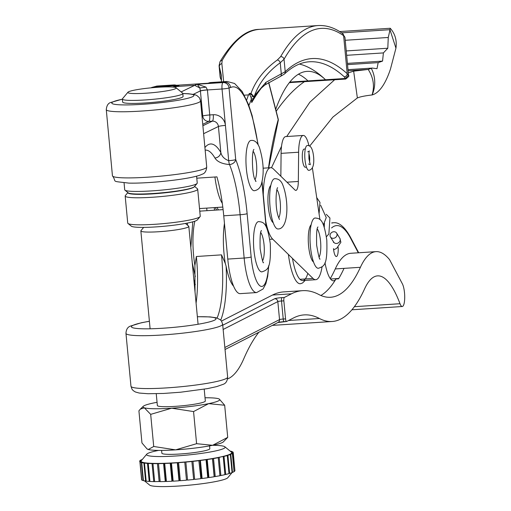 <?xml version="1.0" encoding="UTF-8"?>
<svg xmlns="http://www.w3.org/2000/svg" width="511" height="511" viewBox="0 0 511 511"><rect width="100%" height="100%" fill="white"/><g stroke="black" fill="none" stroke-linecap="round" stroke-linejoin="round"><path stroke-width="0.77" d="M124.071 182.887L124.716 189.805A36.422 3.724 -5.3 0 0 124.94 190.162A36.422 3.724 -5.3 0 0 151.812 190.89A36.422 3.724 -5.3 0 0 197.08 183.455A36.422 3.724 -5.3 0 0 197.24 183.053L196.594 176.142M197.08 183.455L194.352 186.707A33.381 3.411 174.7 0 1 152.853 193.522A33.381 3.411 174.7 0 1 128.223 192.858L124.94 190.162M260.77 232.562A15.177 3.954 -93.7 0 1 264.053 244.801A15.177 3.954 -93.7 0 1 262.603 260.738M261.875 271.878A25.192 6.56 -93.7 0 1 253.916 249.968A25.192 6.56 -93.7 0 1 258.604 221.608C263.842 222.093 267.093 222.828 270.293 243.69C271.073 268.754 267.956 269.77 261.875 271.878M253.22 151.397A15.177 3.954 -93.7 0 1 254.229 153.223A15.177 3.954 -93.7 0 1 256.726 167.276A15.177 3.954 -93.7 0 1 255.053 179.578M254.325 190.718A25.192 6.56 -93.7 0 1 250.135 186.1A25.192 6.56 -93.7 0 1 245.957 158.161A25.192 6.56 -93.7 0 1 251.054 140.442C254.44 139.995 257.199 142.237 259.339 147.162C263.504 160.85 264.27 172.82 261.645 183.079C260.604 187.537 258.164 190.086 254.325 190.718M158.135 87.26A24.279 2.478 -5.3 0 0 127.954 92.216A24.279 2.478 -5.3 0 0 145.916 93.206A24.279 2.478 -5.3 0 0 176.052 87.745A24.279 2.478 -5.3 0 0 158.135 87.26M176.052 87.745L182.619 93.136A30.347 3.104 174.7 0 1 182.804 93.436A30.347 3.104 174.7 0 1 144.952 99.964A30.347 3.104 174.7 0 1 122.365 99.057A30.347 3.104 174.7 0 1 122.499 98.725L127.954 92.216M122.365 99.057L122.646 102.066A30.347 3.104 -5.3 0 0 145.233 102.966A30.347 3.104 -5.3 0 0 183.085 96.445L182.804 93.436M196.786 178.186L216.932 176.87A74.657 19.45 -93.7 0 1 223.748 215.802L227.772 259.09A39.456 10.277 86.3 0 0 240.266 293.633L256.637 292.567A39.456 10.277 -93.7 0 1 244.149 258.023L240.119 214.735A74.657 19.45 86.3 0 0 229.522 164.548A5.768 4.375 -22 0 0 235.712 159.604A80.425 20.951 -93.7 0 1 247.126 213.668L251.157 256.956A33.688 8.776 86.3 0 0 260.393 286.109A33.688 8.776 86.3 0 0 268.505 266.231M210.692 82.546A91.047 23.717 86.3 0 0 208.22 83.223L224.597 82.156A91.047 23.717 -93.7 0 1 227.069 81.479L210.692 82.546M172.437 87.023L179.163 85.42L174.404 87.132L176.563 86.519L194.691 85.337L199.846 87.975L197.291 84.238L205.965 87.119L207.415 89.879A5.768 1.501 86.3 0 0 207.421 89.955L209.746 114.956L213.253 114.726A5.768 1.501 -93.7 0 1 212.333 121.145L208.827 121.369L202.746 124.333M204.911 147.577A80.425 20.951 -93.7 0 1 220.841 152.495A5.768 4.931 -30.2 0 1 214.92 158.001C217.245 161.751 222.113 163.929 229.522 164.548A5.768 1.501 -93.7 0 1 228.704 160.678C224.323 159.049 221.704 156.321 220.841 152.495L218.421 126.492L203.621 133.697M153.677 86.915L157.477 86.014A91.047 23.717 86.3 0 0 155.005 86.685L208.22 83.223M195.298 284.601A39.456 10.277 -93.7 0 1 193.835 279.415M187.556 225.21L187.358 223.071M171.377 85.618A91.047 23.717 -93.7 0 1 173.849 84.947A91.047 23.717 -93.7 0 1 176.391 85.292M206.719 208.111L206.961 210.679M202.011 116.38L202.739 116.023L200.414 91.022A11.536 3.002 -93.7 0 1 200.401 90.875L199.827 87.962M257.94 144.485A85.28 22.216 86.3 0 0 230.627 87.528C230.007 84.066 227.995 82.271 224.597 82.156A197.272 51.387 -93.7 0 0 223.02 82.558A5.768 1.501 86.3 0 0 222.956 82.584A5.768 1.501 86.3 0 0 222.036 89.003L207.421 89.955A5.768 0.588 174.7 0 0 200.414 91.022M230.627 87.528A191.504 49.886 86.3 0 0 229.043 87.937A5.768 5.557 -107.7 0 0 223.02 82.558L197.291 84.238A197.272 51.387 -93.7 0 0 194.691 85.337L181.15 91.929M193.305 94.324L200.401 90.875A5.768 0.517 174.9 0 1 207.415 89.879M152.923 87.662A5.768 1.501 -93.7 0 1 153.37 87.119A5.768 1.501 -93.7 0 1 153.428 87.094A197.272 51.387 86.3 0 1 155.005 86.685L152.144 87.336A5.768 5.557 -107.7 0 0 152.137 87.336A5.768 5.768 0 0 0 151.007 87.841M174.909 87.324L176.563 86.519A197.272 51.387 86.3 0 1 179.163 85.42L153.428 87.094A5.768 5.557 -107.7 0 0 152.144 87.336M305.291 149.001L304.134 149.078A9.102 2.37 86.3 0 0 302.435 159.33A9.102 2.37 86.3 0 0 305.316 167.25L306.472 167.174M308.9 153.511A6.068 1.584 -93.7 0 1 309.609 157.164A6.068 1.584 -93.7 0 1 309.468 162.236M308.893 170.361A12.443 3.238 -93.7 0 1 304.965 159.541A12.443 3.238 -93.7 0 1 307.277 145.526C310.605 145.067 312.713 148.707 313.582 156.462C314.374 164.906 312.809 169.537 308.893 170.361M311.142 224.757A19.118 4.982 86.3 0 0 308.58 245.81A19.118 4.982 86.3 0 0 313.575 262.105M317.267 228.96A15.177 3.954 -93.7 0 1 320.55 241.198A15.177 3.954 -93.7 0 1 319.107 257.142M318.379 268.281A25.192 6.56 -93.7 0 1 310.413 246.372A25.192 6.56 -93.7 0 1 315.102 218.005C320.34 218.491 323.597 219.232 326.797 240.087C327.577 265.158 324.453 266.167 318.379 268.281M270.798 185.442A19.118 4.982 86.3 0 0 267.93 201.053A19.118 4.982 86.3 0 0 271.469 220.426A19.118 4.982 86.3 0 0 273.232 222.783M276.93 189.645A15.177 3.954 -93.7 0 1 277.645 190.827A15.177 3.954 -93.7 0 1 280.418 204.937A15.177 3.954 -93.7 0 1 278.763 217.82M274.337 225.402A25.192 6.56 -93.7 0 1 269.655 197.342A25.192 6.56 -93.7 0 1 274.765 178.69C278.316 178.658 280.909 180.53 282.538 184.305C289.124 200.082 288.702 229.228 278.035 228.966A25.192 6.56 -93.7 0 1 274.337 225.402M322.064 266.838A36.422 9.485 -93.7 0 1 315.747 279.702A36.422 9.485 -93.7 0 1 313.019 278.444L272.682 239.129A36.422 9.485 -93.7 0 1 265.797 221.672M280.852 176.231L281.088 153.364A22.759 5.928 -93.7 0 1 285.7 136.59L303.247 135.447A22.759 5.928 -93.7 0 1 308.957 145.795M263.286 194.691A36.422 9.485 -93.7 0 1 270.67 167.704A36.422 9.485 -93.7 0 1 273.391 168.962L294.962 189.983A12.143 3.162 86.3 0 0 295.869 190.405A12.143 3.162 86.3 0 0 298.335 181.456L298.628 152.221A22.759 5.928 -93.7 0 1 303.247 135.447M312.387 167.895L319.924 219.653M214.473 210.187A36.422 9.485 -93.7 0 1 214.288 207.619M382.375 86.493A157.107 40.925 86.3 0 0 390.442 69.157L395.948 48.155L389.957 29.695A130.95 34.116 -93.7 0 1 388.264 37.475L387.804 48.232L383.403 52.914L382.554 61.096L378.166 62.636L376.99 68.691L372.283 68.072L371.299 68.365A30.347 29.076 -68.2 0 1 372.136 94.944A157.107 40.925 86.3 0 0 382.375 86.493M333.753 231.739A3.641 3.155 148.2 0 1 336.64 233.112A3.641 3.155 148.2 0 1 336.506 236.433A3.641 3.155 148.2 0 1 333.344 238.311A3.641 3.155 148.2 0 1 330.451 236.938A3.641 3.155 148.2 0 1 330.585 233.616A3.641 3.155 148.2 0 1 333.753 231.739M276.195 111.27A786.851 197.284 -93.9 0 1 304.332 81.754M309.64 146.146L332.897 117.083L357.368 97.94L353.65 71.163L348.31 72.862M334.616 79.78L309.864 102.181L286.697 136.526M281.523 146.287L271.475 167.78M372.136 94.944L372.059 94.963C374.761 86.193 373.471 77.685 368.201 69.439A923.594 240.598 -93.7 0 1 371.299 68.365M345.232 40.28L388.264 37.475M372.283 68.072L348.004 69.656M353.65 71.163L368.201 69.439L348.112 70.748M378.166 62.636L347.531 64.629M382.554 61.096L347.416 63.383M383.403 52.914L346.65 55.309M387.804 48.232L346.234 50.94M390.034 29.395L390.232 28.271C395.099 33.713 396.996 40.343 395.948 48.155M372.059 94.963C364.662 95.838 359.789 96.841 357.445 97.965M156.245 393.726L157.362 405.53A24.087 2.593 -5.4 0 0 157.893 406.002A24.087 2.593 -5.4 0 0 183.992 405.606A24.087 2.593 -5.4 0 0 205.326 400.994L204.215 389.19M185.397 223.448L188.655 226.111A24.087 2.593 174.6 0 1 188.821 226.373A24.087 2.593 174.6 0 1 167.487 230.985A24.087 2.593 174.6 0 1 141.387 231.381A24.087 2.593 174.6 0 1 140.857 230.908A24.087 2.593 174.6 0 1 140.972 230.614L143.674 227.389M157.056 402.304A38.542 4.145 -5.4 0 0 154.028 402.892A38.542 4.145 -5.4 0 0 144.211 405.683A38.542 4.145 -5.4 0 0 143.265 406.302A38.542 4.145 -5.4 0 0 144.351 407.823L140.365 409.1L138.915 410.825L141.956 442.948L146.996 448.862L148.286 449.482L153.715 446.486L150.681 414.364L144.351 407.823A38.542 4.145 -5.4 0 0 171.67 408.2A38.542 4.145 -5.4 0 0 208.667 403.639A38.542 4.145 -5.4 0 0 219.321 399.117A38.542 4.145 -5.4 0 0 218.344 398.701A38.542 4.145 -5.4 0 0 205.026 397.775M158.576 450.408A39.456 4.248 -5.4 0 0 146.759 454.164A39.456 4.248 -5.4 0 0 147.443 455.41A39.456 4.248 -5.4 0 0 192.296 454.535A39.456 4.248 -5.4 0 0 224.859 446.78A39.456 4.248 -5.4 0 0 224.265 446.448A39.456 4.248 -5.4 0 0 212.544 445.305M224.859 446.78L231.426 452.152A45.524 4.899 174.6 0 1 231.426 452.152A45.524 4.899 174.6 0 1 231.739 452.765A45.524 4.899 174.6 0 1 231.713 452.887A45.524 4.899 174.6 0 1 231.093 453.596A45.524 4.899 174.6 0 1 230.895 453.73A45.524 4.899 174.6 0 1 229.343 454.509A45.524 4.899 174.6 0 1 228.985 454.649A45.524 4.899 174.6 0 1 226.533 455.48A45.524 4.899 174.6 0 1 226.022 455.633A45.524 4.899 174.6 0 1 222.739 456.489A45.524 4.899 174.6 0 1 222.087 456.642A45.524 4.899 174.6 0 1 218.05 457.505A45.524 4.899 174.6 0 1 217.277 457.658A45.524 4.899 174.6 0 1 212.582 458.514A45.524 4.899 174.6 0 1 211.701 458.661A45.524 4.899 174.6 0 1 206.476 459.478A45.524 4.899 174.6 0 1 205.505 459.619A45.524 4.899 174.6 0 1 199.865 460.379A45.524 4.899 174.6 0 1 198.843 460.507A45.524 4.899 174.6 0 1 192.934 461.197A45.524 4.899 174.6 0 1 191.868 461.312A45.524 4.899 174.6 0 1 185.832 461.912A45.524 4.899 174.6 0 1 184.765 462.008A45.524 4.899 174.6 0 1 178.754 462.506A45.524 4.899 174.6 0 1 177.7 462.583A45.524 4.899 174.6 0 1 171.856 462.96A45.524 4.899 174.6 0 1 170.846 463.011A45.524 4.899 174.6 0 1 165.321 463.266A45.524 4.899 174.6 0 1 164.382 463.298A45.524 4.899 174.6 0 1 159.311 463.413A45.524 4.899 174.6 0 1 158.455 463.426A45.524 4.899 174.6 0 1 153.958 463.407A45.524 4.899 174.6 0 1 153.223 463.388A45.524 4.899 174.6 0 1 149.41 463.234A45.524 4.899 174.6 0 1 148.803 463.196A45.524 4.899 174.6 0 1 145.776 462.915A45.524 4.899 174.6 0 1 145.309 462.851A45.524 4.899 174.6 0 1 143.137 462.442A45.524 4.899 174.6 0 1 142.831 462.359A45.524 4.899 174.6 0 1 142.103 462.11A45.524 4.899 174.6 0 1 141.566 461.835A45.524 4.899 174.6 0 1 141.426 461.733A45.524 4.899 174.6 0 1 141.1 461.107A45.524 4.899 174.6 0 1 141.125 460.992A45.524 4.899 174.6 0 1 141.317 460.667L146.759 454.164M232.198 472.458L227.785 477.734A39.456 4.248 174.6 0 1 190.903 485.022A39.456 4.248 174.6 0 1 150.279 485.45A39.456 4.248 174.6 0 1 149.685 485.118L144.466 480.851M161.604 450.415L161.872 453.2A24.087 2.593 -5.4 0 0 162.402 453.666A24.087 2.593 -5.4 0 0 188.495 453.27A24.087 2.593 -5.4 0 0 209.836 448.664L209.574 445.879M194.582 186.432L197.438 188.763A36.422 3.922 174.6 0 1 197.687 189.166L200.242 216.204A36.422 3.922 174.6 0 1 200.069 216.645L197.348 219.896A33.381 3.59 174.6 0 1 155.887 226.91A33.381 3.59 174.6 0 1 131.27 226.143L127.986 223.46A36.422 3.922 174.6 0 1 127.731 223.058L125.176 196.02A36.422 3.922 174.6 0 1 125.348 195.579L127.871 192.57M200.069 216.645A36.422 3.922 174.6 0 1 154.846 224.297A36.422 3.922 174.6 0 1 127.986 223.46M197.687 189.166A36.422 3.922 174.6 0 1 152.291 197.259A36.422 3.922 174.6 0 1 125.176 196.02M194.276 186.79A33.381 3.59 174.6 0 1 152.763 193.867A33.381 3.59 174.6 0 1 127.922 192.609M228.985 454.649L230.365 454.592L226.545 455.62M230.895 453.73L232.358 453.634L229.356 454.637M231.713 452.887L233.214 452.765L232.594 453.474L231.1 453.717M231.413 452.146L232.927 451.992L233.246 452.618L231.751 452.88M207.734 477.568A45.524 4.899 -5.4 0 0 208.175 477.498L206.476 459.478L207.23 459.549L208.935 477.574L208.175 477.498M214.147 476.559A45.524 4.899 -5.4 0 0 214.288 476.533L212.582 458.514L213.534 458.552L215.24 476.571L214.288 476.533M222.087 456.642L218.069 457.69M226.022 455.633L227.293 455.601L222.758 456.642M179.399 480.602L179.01 480.8L177.311 462.774L177.7 462.583L179.399 480.602A45.524 4.899 -5.4 0 0 180.287 480.538M186.464 480.033L184.765 462.008L186.464 480.033A45.524 4.899 -5.4 0 0 187.537 479.938L185.832 461.912L187.537 479.938M193.637 479.331A45.524 4.899 -5.4 0 0 194.634 479.222L192.934 461.197L194.634 479.222M200.842 478.494A45.524 4.899 -5.4 0 0 201.57 478.405L199.865 460.379L200.414 460.481L202.113 478.507L201.57 478.405M154.635 481.464L153.754 481.624L152.048 463.605L153.236 463.56M159.151 481.662L157.445 463.637L158.455 463.426L160.16 481.445A45.524 4.899 -5.4 0 0 160.173 481.445L154.654 481.643L152.949 463.624L153.958 463.407M166.081 481.317L165.264 481.534L163.558 463.509L164.382 463.298L166.081 481.317A45.524 4.899 -5.4 0 0 166.394 481.311M172.552 481.036L171.939 481.247L170.233 463.222L170.846 463.011L172.552 481.036A45.524 4.899 -5.4 0 0 173.159 481.004M141.777 479.893L139.918 461.88L141.438 461.848M143.419 480.512L143.054 480.557L141.355 462.532L142.844 462.481M146.159 480.992L145.603 481.062L143.904 463.043L145.322 462.985M149.927 481.311L149.199 481.426L147.494 463.4L148.816 463.343M139.918 461.88L141.617 479.906M139.592 461.261L141.1 461.107M141.125 460.992L139.624 461.114L140.244 460.405L141.636 460.29M141.739 460.162L140.48 460.239L142.345 459.44M152.048 463.605L148.241 463.451L149.94 481.471L153.754 481.624M148.241 463.451L149.41 463.234M147.494 463.4L144.466 463.119L146.172 481.138L149.199 481.426M144.466 463.119L145.776 462.915M143.904 463.043L141.726 462.634L143.431 480.653L145.603 481.062M141.726 462.634L143.137 462.442M141.355 462.532L140.091 462.008L141.79 480.033L143.054 480.557M140.091 462.008L141.566 461.835M177.311 462.774L171.472 463.151L173.172 481.177L179.01 480.8M171.472 463.151L171.856 462.96M170.233 463.222L164.708 463.471L166.414 481.496L171.939 481.247M164.708 463.471L165.321 463.266M163.558 463.509L158.487 463.63L160.192 481.649L165.264 481.534M158.487 463.63L159.311 463.413M157.445 463.637L152.949 463.624M205.505 459.619L206.048 459.721L207.753 477.74L202.113 478.507M206.048 459.721L200.414 460.481M198.843 460.507L200.861 478.666L194.953 479.356M199.156 460.641L193.247 461.331M191.868 461.312L193.656 479.49L187.62 480.091M191.951 461.471L185.915 462.072M184.605 462.187L178.595 462.679L180.3 480.704L186.311 480.212M224.01 456.457L225.715 474.483L224.904 474.502M227.293 455.601L228.998 473.627L225.715 474.483M219.174 457.511L220.88 475.537L219.915 475.53M223.211 456.649L224.917 474.668L220.88 475.537M217.277 457.658L218.229 457.696L219.934 475.722L215.24 476.571M218.229 457.696L213.534 458.552M211.701 458.661L212.461 458.731L214.166 476.757L208.935 477.574M212.461 458.731L207.23 459.549M233.246 452.618L234.907 470.644M232.594 453.474L234.044 471.519M233.214 452.765L234.919 470.784L234.3 471.5M230.8 454.413L232.505 472.439L232.058 472.464M232.358 453.634L234.057 471.659L232.505 472.439M227.919 455.416L229.618 473.442L228.979 473.467M230.365 454.592L232.071 472.611L229.618 473.442M230.078 451.047L231.125 451.385M231.113 451.245L230.429 451.334M230.57 451.449L231.483 451.347L232.767 452.011M232.748 451.871L231.285 452.037M219.321 399.117L224.674 405.242L208.667 403.639L193.56 411.572L171.67 408.2L150.681 414.364M224.674 405.242L227.714 437.359L223.364 441.881A38.542 4.145 -5.4 0 1 212.602 445.298L227.714 437.359M193.56 411.572L196.594 443.695L212.602 445.298A38.542 4.145 -5.4 0 1 175.605 449.859L196.594 443.695M153.715 446.486L175.605 449.859A38.542 4.145 -5.4 0 1 148.286 449.482A38.542 4.145 -5.4 0 1 147.309 449.067L146.989 448.862M268.518 167.844A254.446 66.283 -93.7 0 1 278.208 119.67A3.034 1.725 -14.5 0 0 278.22 119.101A3.034 3.034 0 0 1 278.201 120.685A3.034 2.363 -164.2 0 0 278.208 119.67L268.614 82.507M289.801 82.079L345.417 78.458L344.28 76.829A3.034 2.83 -47.7 0 0 347.218 73.705L348.572 75.609L344.951 37.329L343.622 35.693A3.034 2.868 -54.9 0 0 342.447 33.407L344.951 37.329M289.379 82.61L345.672 79.058L345.417 78.458M244.347 95.18L248.467 94.912L249.451 93.462L253.239 96.132L253.801 97.575L253.443 96.119L251.016 93.36C255.704 80.419 264.474 69.292 277.332 59.991L280.641 56.638A412.984 107.585 -93.7 0 1 318.034 25.55L259.556 29.357A412.984 107.585 86.3 0 0 222.164 60.445L221.851 63.6L223.665 81.703M299.408 64.06A498.845 129.954 -93.7 0 1 325.513 79.754A251.412 65.491 86.3 0 0 307.034 71.374A251.412 65.491 86.3 0 0 275.71 109.386M307.967 80.898A251.412 65.491 86.3 0 0 298.411 74.21M265.835 82.412L285.215 71.674A501.879 130.739 -93.7 0 1 347.218 73.705L343.622 35.693A409.943 106.793 86.3 0 0 284.039 59.244L280.239 62.738C267.668 71.91 259.103 82.878 254.542 95.64L265.835 82.412A3.034 2.587 -125.8 0 1 264.909 84.979L261.389 88.026L258.221 91.629L252.472 100.054L251.731 102.539L251.042 97.301L249.215 93.66M219.085 65.842L220.158 77.218L221.525 80.003M221.442 75.526L219.072 65.721L219.998 61.735C233.144 40.139 246.334 29.351 259.556 29.357M345.436 78.458L348.451 75.251M344.28 76.829A498.845 129.954 86.3 0 0 309.321 61.786C300.902 62.278 292.586 66.373 284.372 74.069L284.372 74.069A3.034 2.862 -133.4 0 0 285.215 71.674L284.039 59.244A3.034 2.727 -150.2 0 0 280.641 56.638M284.372 74.069L280.06 76.644A3.034 2.351 -113.2 0 0 281.286 73.82L280.239 62.738A3.034 2.236 -125.7 0 0 277.332 59.991M253.826 97.199L254.542 95.64M253.801 97.575L253.488 98.597L251.393 98.968A185.129 48.226 -93.7 0 1 248.883 105.509M222.164 60.445A3.034 2.727 -150.2 0 0 219.998 61.735M221.851 63.6A3.034 2.811 156.9 0 0 219.34 66.698L220.388 77.787A3.034 2.945 -34.5 0 0 220.886 79.186L220.158 77.212M251.042 97.301L253.443 96.119M333.555 241.946A9.102 2.37 86.3 0 0 333.491 242.444M305.188 280.392L302.531 282.985L300.577 283.707A39.436 10.271 -93.7 0 1 288.396 254.44M194.844 221.193A39.456 10.277 86.3 0 0 193.612 255.487A39.456 10.277 86.3 0 0 194.902 265.426L195.023 291.979M233.623 286.224A39.436 10.271 -93.7 0 1 226.111 266.218L225.313 263.446A39.456 10.277 -93.7 0 1 224.016 253.507A39.456 10.277 -93.7 0 1 224.457 223.428M194.902 265.426L196.358 256.503A60.7 15.809 -93.7 0 1 196.537 258.317A60.7 15.809 -93.7 0 1 196.077 303.144M351.932 309.787L402.253 306.511A12.143 3.162 -93.7 0 0 404.718 297.345A12.143 3.162 -93.7 0 0 402.368 283.816L389.561 259.633A145.673 37.948 86.3 0 0 375.981 251.642A145.673 37.948 86.3 0 0 360.402 267.298A279.21 72.734 -93.7 0 1 330.56 297.268A279.21 72.734 -93.7 0 1 318.851 294.508A388.469 101.197 86.3 0 0 302.563 290.67L283.56 291.909A388.469 101.197 86.3 0 0 272.472 295.051L221.487 321.055M222.745 325.226L274.624 298.769A6.068 0.652 174.6 0 1 281.995 297.606L284.333 297.459L291.481 293.812A388.469 101.197 86.3 0 1 302.563 290.67M284.333 297.459A3.034 0.792 86.3 0 0 283.854 300.851L281.516 301.005L283.222 319.024L285.56 318.87L283.854 300.851M285.56 318.87A3.034 0.792 86.3 0 0 286.518 321.515A3.034 0.792 86.3 0 0 286.607 321.489L293.736 317.848A364.19 94.874 86.3 0 1 304.141 314.897A364.19 94.874 86.3 0 1 319.413 318.494A303.489 79.058 -93.7 0 0 332.137 321.496A303.489 79.058 -93.7 0 0 364.573 288.919A121.394 31.625 86.3 0 1 377.559 275.87A121.394 31.625 86.3 0 1 400.011 303.726A12.143 3.162 -93.7 0 0 402.253 306.511M258.853 332.259A364.19 94.874 86.3 0 0 243.849 358.62A182.095 47.434 -93.7 0 1 227.555 378.958M217.092 318.014A60.7 15.809 86.3 0 0 221.506 254.861L225.313 263.446M375.981 251.642L350.833 253.277A145.673 37.948 86.3 0 0 335.254 268.933A279.21 72.734 -93.7 0 1 330.278 278.623M335.254 268.933L344.031 268.364A279.21 72.734 -93.7 0 1 338.589 278.808L335.957 278.98A279.21 72.734 -93.7 0 1 320.902 295.486M333.491 248.602A9.102 2.37 86.3 0 0 336.372 256.522A9.102 2.37 86.3 0 0 338.148 247.35M325.002 262.654A30.347 7.908 86.3 0 0 333.498 280.801A30.347 7.908 86.3 0 0 335.957 278.98M205.192 168.426A47.344 4.835 -5.3 0 0 206.719 167.014C206.323 171.185 204.751 173.606 201.998 174.264C193.279 178.92 149.985 183.641 128.829 183.11C109.558 180.76 117.421 182.676 112.439 175.784A47.344 4.835 -5.3 0 0 153.792 176.755A47.344 4.835 -5.3 0 0 205.192 168.426M122.385 99.217A41.276 4.216 -5.3 0 0 113.103 101.842A41.276 4.216 -5.3 0 0 142.48 104.308A41.276 4.216 -5.3 0 0 192.634 96.662A41.276 4.216 -5.3 0 0 182.823 93.596M182.817 93.526L188.412 93.737L194.531 94.605L196.761 95.448L199.392 97.703L200.568 100.878A47.344 4.835 174.7 0 1 199.041 102.296A47.344 4.835 174.7 0 1 147.641 110.619A47.344 4.835 174.7 0 1 106.282 109.648L112.439 175.784M227.772 259.09L244.149 258.023A5.768 0.588 -5.3 0 0 251.157 256.956M223.748 215.802L240.119 214.735A5.768 0.588 -5.3 0 0 247.126 213.668M202.88 125.744L212.333 121.145A5.768 5.538 64 0 1 218.421 126.492A5.768 0.588 -5.3 0 1 225.428 125.425L222.036 89.003A5.768 0.588 174.7 0 0 229.043 87.937L235.712 159.604A5.768 0.588 174.7 0 1 228.704 160.678L225.428 125.425A11.536 11.07 -116 0 0 213.253 114.726M214.92 158.001A74.657 19.45 86.3 0 0 205.403 150.1M266.052 226.597L261.907 182.076M208.827 121.369A5.768 5.538 64 0 1 202.739 116.023A5.768 0.588 174.7 0 1 209.746 114.956A5.768 1.501 -93.7 0 1 208.827 121.369M199.846 87.975L205.965 87.119M300.008 279.293L313.019 278.444M281.088 153.364L298.628 152.221M269.757 239.32L272.682 239.129M286.971 182.197L298.335 181.456M333.626 249.796L336.608 248.435L340.888 242.278L339.821 238.247A3.641 3.155 148.2 0 1 340.237 239.934A3.641 3.155 148.2 0 1 336.525 243.453A3.641 3.155 148.2 0 1 333.638 242.08L333.626 241.824M389.957 29.695L341.642 32.845M249.451 93.462L251.016 93.36M216.926 207.447A48.558 12.647 -93.7 0 1 218.382 209.932M199.507 208.373A39.456 10.277 86.3 0 0 200.58 208.514L222.796 207.064M222.304 203.372A39.456 10.277 -93.7 0 1 214.92 177.004M246.653 99.964A182.095 47.434 86.3 0 0 248.467 94.912M261.415 88.001A495.811 129.162 86.3 0 0 251.731 102.539M292.484 258.425A36.422 9.485 86.3 0 0 307.814 273.366M226.086 378.6A48.558 5.225 -5.4 0 0 227.644 377.08C227.401 381.046 225.849 383.486 222.994 384.387L216.607 386.629L207.402 388.628L180.587 392.218L163.654 393.451L148.049 393.732L139.196 393.042L135.319 391.956L133.218 390.615L132.023 389.235L130.963 386.22A48.558 5.225 -5.4 0 0 173.401 387.408A48.558 5.225 -5.4 0 0 226.086 378.6M149.397 321.291A42.49 4.573 -5.4 0 0 132.803 325.437A42.49 4.573 -5.4 0 0 163.066 328.215A42.49 4.573 -5.4 0 0 214.671 320.103A42.49 4.573 -5.4 0 0 197.367 316.756M227.644 377.08L222.649 324.21A48.558 5.225 174.6 0 1 221.091 325.731A48.558 5.225 174.6 0 1 168.4 334.539A48.558 5.225 174.6 0 1 125.962 333.351L130.963 386.22M199.782 211.273L200.951 211.069A39.456 10.277 86.3 0 0 199.788 211.407M196.358 256.503L221.506 254.861M272.472 295.051L291.481 293.812M286.428 321.502L284.263 321.643A3.034 0.792 -93.7 0 1 284.18 321.662A3.034 0.792 -93.7 0 1 283.222 319.024A3.034 0.326 174.6 0 0 279.536 319.605L277.831 301.579L223.147 329.467M284.09 321.649A6.068 0.652 -5.4 0 0 278.118 322.428M331.799 223.096A103.184 26.879 -93.7 0 1 333.53 222.758L331.767 222.873M354.385 306.696L400.011 303.726M288.53 320.506L319.413 318.494M344.031 268.364L360.402 267.298M358.3 252.792L350.603 238.247A100.15 26.093 86.3 0 0 331.588 227.951M330.566 279.006L338.793 278.469M224.846 347.493L279.536 319.605A3.034 2.913 -117 0 1 277.99 322.498L225.038 349.505M281.995 297.606A3.034 0.792 -93.7 0 0 281.516 301.005A3.034 0.326 -5.4 0 0 277.831 301.579A3.034 2.913 -117 0 0 274.624 298.769M226.111 266.218A63.734 16.601 -93.7 0 1 220.714 320.122M350.603 238.247A3.034 2.536 -27.9 0 0 350.361 237.021L358.696 252.766M263.561 262.622L263.561 262.622C263.095 263.778 261.958 259.186 260.156 248.857C259.844 237.321 260.278 231.228 261.472 230.563L261.472 230.57M255.487 181.092L256.011 181.462L255.245 180.038C252.025 175.803 251.533 151.301 253.922 149.404L253.922 149.41M122.378 99.153L111.002 102.398C108.249 103.069 106.678 105.483 106.282 109.648M200.568 100.878L206.719 167.014M157.477 86.014L173.849 84.947M262.054 181.456L266.295 227.063M258.227 144.958L252.14 115.607L248.455 104.378L242.15 91.437L234.581 83.478L227.069 81.479M268.773 265.541L267.7 276.413L265.841 283.797L263.069 288.99L256.637 292.567M174.577 87.042L174.238 87.209M176.908 85.995L176.48 86.161M308.484 163.999L310.305 164.67L308.938 158.832C308.868 153.268 309.027 150.649 309.411 150.988L307.692 151.888M320.058 259.02L320.065 259.026C319.592 260.176 318.455 255.589 316.66 245.254C316.341 233.725 316.782 227.625 317.976 226.967L317.97 226.973M277.633 187.652L277.633 187.652C276.208 188.38 274.33 208.571 279.23 218.88L279.46 219.494M302.736 280.552L315.747 279.702M263.082 168.196L270.67 167.704M324.396 223.224L324.281 227.108M339.821 238.247L336.64 233.112M333.638 242.08L330.451 236.938M326.254 214.32L329.934 218.018L328.886 233.929L326.408 236.753M320.691 205.326L326.248 217.597L323.418 224.795M316.705 197.565L319.975 202.388L319.068 213.79M390.232 28.265L339.655 31.561M150.106 328.79L140.857 230.908M143.265 406.302L140.365 409.1M198.076 324.255L188.821 226.373M268.754 82.424L278.22 119.101M345.672 79.058C348.508 76.886 349.473 75.73 348.572 75.609M342.447 33.407C334.398 27.696 326.261 25.084 318.034 25.55M280.06 76.644L264.909 84.979M278.201 120.685L268.69 167.832M216.581 210.047L215.297 207.555M200.58 208.514L199.514 208.475M221.41 75.174L221.416 81.849M221.512 80.304L220.886 79.186M289.347 82.648L290.535 82.654M192.277 262.941L195.304 276.566M222.649 324.21L221.576 321.176L220.375 319.803L216.619 317.874L210.104 316.903L197.361 316.705M149.397 321.24L141.279 322.78L130.612 326.037C127.756 326.938 126.204 329.378 125.962 333.351M200.951 211.069L223.103 209.625M272.318 325.392L332.137 321.496M286.518 321.515L277.882 322.543M350.361 237.021C343.047 223.761 336.768 222.259 333.53 222.758M190.833 247.624L192.781 221.825"/></g></svg>
